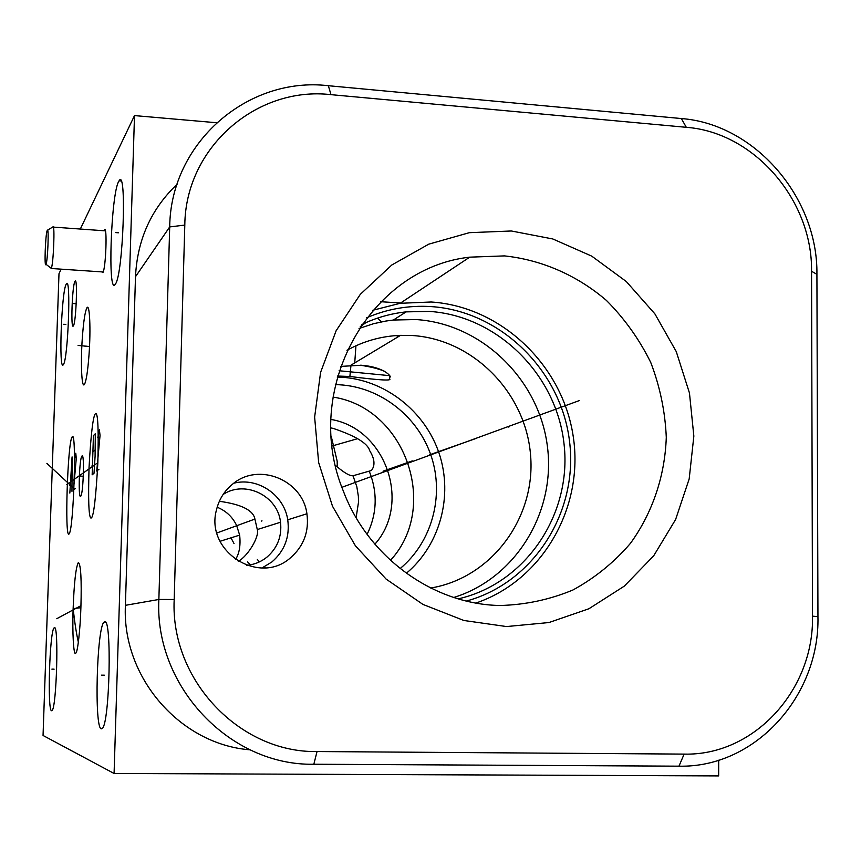 <?xml version="1.0" encoding="UTF-8"?>
<svg xmlns="http://www.w3.org/2000/svg" width="861" height="861" viewBox="0 0 861 861"><rect width="100%" height="100%" fill="white"/><g stroke="black" fill="none" stroke-linecap="round" stroke-linejoin="round"><path stroke-width="1.29" d="M812.493 616.153C814.183 689.618 754.301 755.915 684.129 754.107L317.042 751.545C239.778 752.988 170.123 679.867 174.191 599.482L184.803 225.076C185.492 147.414 256.621 85.982 330.99 94.656L686.303 127.31C754.161 132.293 812.633 200.29 811.546 271.237L812.493 616.153L817.95 616.637C819.812 696.097 755.086 768.001 678.963 766.172L313.834 764.234C230.081 765.967 154.377 686.669 158.865 599.471L169.703 226.927C170.51 142.646 247.839 76.198 328.342 85.713L681.374 118.549C754.893 124.059 818.068 197.599 816.917 274.347L817.95 616.637M511.369 230.985L552.837 238.981L591.744 256.137L626.291 281.525L654.887 313.867L676.272 351.611L689.457 393.003L693.848 436.107L689.177 478.953L675.616 519.506L653.682 555.829L624.333 586.115L588.881 608.77L548.974 622.535L506.569 626.56L463.81 620.469L422.923 604.4L386.115 579.087L355.41 545.788L332.497 506.236L318.656 462.551L314.631 417.111L320.593 372.372L336.134 330.721L360.328 294.322L391.787 265.005L428.767 244.158L469.32 232.685L511.369 230.985M232.847 483.936C258.687 461.98 302.598 479.954 306.914 513.759C309.25 531.528 303.75 546.229 290.415 557.863C259.15 585.964 204.929 551.234 216.466 509.938C219.017 499.348 224.484 490.684 232.847 483.936M233.783 483.215C257.816 476.962 284.205 494.989 287.746 519.807C289.963 536.78 284.69 550.825 271.915 561.942L262.035 567.948M246.752 565.343C254.232 564.622 260.915 561.932 266.792 557.261C277.436 548.059 282.021 536.381 280.535 522.24L257.288 529.558C259.667 536.683 247.602 556.464 238.239 561.34M223.117 494.472C245.062 479.771 277.834 495.796 280.535 522.24M219.361 501.285C241.629 504.374 253.489 510.369 254.942 519.258L257.288 529.558M235.494 559.553C239.347 553.591 240.736 545.443 239.659 535.111L236.646 525.565C232.642 517.041 226.152 510.928 217.176 507.204M475.939 603.034C542.688 580.379 584.264 507.183 573.2 436.269C562.599 365.258 501.285 306.527 431.146 301.996L400.161 303.298L372.835 310.261M504.481 255.9L469.708 257.159C369.444 268.148 301.016 389.785 343.442 491.34C368.465 557.67 433.793 604.519 500.123 605.498C525.522 604.809 549.792 599.643 572.942 589.989C594.908 577.968 614.076 562.416 630.456 543.334C652.584 512.725 664.95 475.896 666.285 437.356C665.176 411.59 660 386.632 650.744 362.459C639.292 339.266 624.505 318.57 606.381 300.392C577.247 275.412 541.881 259.882 504.481 255.9M366.657 317.774C387.267 308.927 408.738 305.192 431.07 306.591C500.607 311.004 561.006 370.456 569.508 441.112C578.581 511.692 533.949 582.746 466.414 601.043M361.663 324.597C375.783 317.784 390.603 313.544 406.123 311.876L429.208 311.402C497.766 315.686 557.067 375.084 564.138 444.889C571.822 514.62 525.587 583.597 458.246 598.858M453.769 597.48C516.439 578.151 556.658 510.745 547.176 444.696C538.168 378.582 481.191 323.575 415.938 319.549L393.369 320.034L385.846 321.056L373.48 323.725L359.037 328.482M346.972 350.298C363.697 341.053 381.552 336.07 400.548 335.349L411.967 335.499C473.227 339.083 525.985 393.036 530.602 455.501C535.843 517.913 491.609 577.968 430.694 588.031M340.515 366.409L361.394 365.247C385.857 367.195 391.841 377.635 390.001 376.903L389.484 378.732C392.648 380.992 379.443 380.239 349.878 376.472L337.512 376.042M406.349 573.286C440.068 545.088 453.295 495.893 439.175 453.521C425.076 411.138 384.996 379.647 341.096 377.193L337.232 377.043M257.331 559.489L259.462 561.878M264.316 566.872L265.317 567.819M82.322 337.942C83.528 321.422 85.067 311.37 86.939 307.764C89.716 302.997 90.879 329.58 89.027 354.678C87.779 371.252 86.24 381.197 84.41 384.48C81.591 388.871 80.547 362.298 82.322 337.942M718.698 760.209L718.666 775.912L114.082 773.479L134.499 115.589L80.321 229.048M114.082 773.479L43.05 735.477L58.989 273.712L61.163 269.159M80.912 607.005C80.353 628.347 77.651 652.907 75.779 653.101C73.659 657.147 72.173 632.178 73.142 608.609C74.1 583.005 75.8 567.711 78.243 562.739L78.448 562.588C80.848 564.719 81.677 579.528 80.912 607.005M72.206 436.807C76.737 429.37 73.745 528.826 69.171 533.831L68.934 534.078C64.532 538.297 67.621 442.306 72.087 436.979L72.206 436.807M90.771 517.978C88.715 516.159 88.145 499.294 89.049 467.362C90.922 434.245 93.031 416.38 95.356 413.764L95.883 413.571C98.003 414.076 98.649 430.565 97.831 463.057C95.915 497.324 93.784 515.61 91.438 517.935L90.771 517.978M74.907 281.45L75.015 281.267C77.802 276.198 76.145 322.38 73.411 325.813L73.336 325.921C70.591 330.613 72.173 285.626 74.907 281.45M103.987 230.748L104.375 229.952C107.442 224.527 105.892 268.61 102.868 272.636L101.77 271.882M81.978 456.007C84.615 452.423 83.345 494.031 80.74 496.216L80.643 496.313C78.039 499.154 79.33 458.418 81.903 456.082L81.978 456.007M54.415 627.701C58.935 624.569 56.589 707.882 52.047 710.562L51.574 710.745C47.204 710.842 49.626 631.199 54.071 627.927L54.415 627.701M104.676 621.76C112.059 617.326 109.724 723.789 102.244 728.503L101.275 728.837C94.14 728.277 96.744 627.895 103.977 622.202L104.676 621.76M118.635 181.563L119.055 180.853C126.987 166.485 123.155 274.917 115.385 284.087L115.234 284.302C107.528 296.561 110.951 194.618 118.635 181.563M66.146 284.291L66.351 283.936C71.183 274.874 68.105 359.424 63.402 364.569L63.327 364.677C58.602 372.544 61.454 291.857 66.146 284.291M134.499 115.589L216.531 122.725M250.077 749.823C180.315 744.496 121.788 677.413 125.405 605.326L135.5 276.693C137.276 239.799 151.138 208.997 177.075 184.297M78.362 642.188C76.468 634.094 74.724 622.901 73.142 608.609L80.891 607.715M356.11 517.655L358.531 502.049L358.359 496.259L356.831 486.713L352.999 475.756L371.392 470.526C375.321 465.586 374.761 458.988 369.724 450.733C367.819 443.404 355.658 435.967 333.239 428.412L330.925 427.928M330.958 419.447C385.534 428.401 411.806 503.007 374.89 544.184M369.208 471.075C377.807 492.61 377.096 513.705 367.109 534.369M230.974 537.845L234.041 543.571M247.494 561.803L250.433 564.838M332.97 397.082C405.208 407.78 440.057 506.742 390.464 560.35M400.107 568.572C431.878 542.301 444.491 496.173 431.318 456.395C418.188 416.606 380.562 387.03 339.395 384.77L335.338 384.63M352.999 475.756C349.943 476.047 344.691 473.098 337.275 466.888L335.553 465.597M47.194 230.554L47.333 230.296C49.077 226.884 47.753 261.066 46.01 264.295L46.01 264.305C44.148 269.289 45.385 234.386 47.194 230.554M47.516 230.178L52.887 226.938C55.082 222.719 53.468 264.467 51.283 268.352L50.508 267.76M357.702 438.658L332.152 445.976M262.013 520.873L261.367 521.088M509.497 426.669L508.485 427.024L509.497 426.669M412.301 460.904L383.005 471.215M475.164 438.766L429.488 454.845M546.466 412.591L545.4 412.968M579.518 400.516L341.925 487.294M254.856 519.097L216.907 532.959M86.81 346.219L84.41 346.079M78.071 345.412L89.501 346.52M339.094 370.747L389.473 375.633M56.804 618.693L80.956 605.66M71.743 485.378L69.407 485.281M46.892 463.379L73.949 488.445M71.969 491.33L72.076 456.9L69.838 493.073M70.656 480.987L71.937 479.857M75.262 488.639L73.486 490.081L76.263 458.536L75.79 453.198L74.487 460.258M94.635 465.919L92.009 465.801M66.792 484.614L97.842 462.669M93.429 435.612L92.159 474.809L94.021 473.292L95.087 456.319L95.302 433.75L93.429 435.612M92.902 451.928L94.764 450.206M98.95 469.245L96.733 471.064L100.037 435.537L99.413 429.65L97.81 437.689M75.305 303.675L73.013 303.535M82.548 476.198L80.073 476.09M54.114 669.158L51.886 669.126M104.407 675.185L101.555 675.142M118.409 232.793L115.622 232.588M65.867 324.414L63.682 324.285M355.948 345.767L354.732 362.901M684.129 754.107L678.963 766.172M811.546 271.237L816.917 274.347M686.303 127.31L681.374 118.549M330.99 94.656L328.342 85.713M184.803 225.076L169.703 226.927L135.5 276.693M174.191 599.482L158.865 599.471L125.405 605.326M317.042 751.545L313.834 764.234M331.291 436.602L337.178 461.173L337.275 466.888M360.156 365.193C370.381 366.732 378.42 368.734 384.254 371.166M350.976 365.322L349.878 376.472M306.914 513.759L287.746 519.807M239.659 535.111L220.007 541.3M469.708 257.159L400.161 303.298M406.123 311.876L393.369 320.034M400.548 335.349L350.685 365.333M86.939 307.764L88.123 307.883M54.835 627.938L54.071 627.927M105.548 622.234L103.977 622.202M121.078 181.004L119.055 180.853M400.602 303.007L380.842 301.716M67.287 284.001L66.351 283.936M72.087 436.979L73.26 438.066M397.976 336.899L396.512 335.553M381.52 321.853L377.452 318.139M360.264 326.631L365.882 322.638M389.484 378.732L389.785 376.246M75.015 281.267L75.585 281.299M104.375 229.952L105.107 230.005M81.903 456.082L82.441 456.104M46.01 264.295L51.283 268.352M105.397 230.856L53.339 227.1M103.169 271.979L51.208 268.492"/></g></svg>
